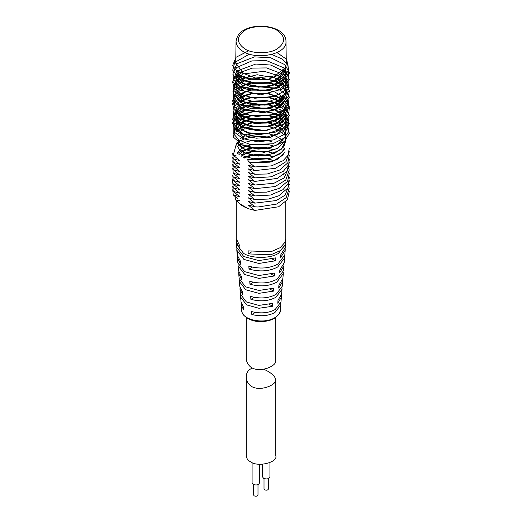 <?xml version="1.0" encoding="UTF-8"?>
<svg xmlns="http://www.w3.org/2000/svg" width="522" height="522" viewBox="0 0 522 522"><rect width="100%" height="100%" fill="white"/><g stroke="black" fill="none" stroke-linecap="round" stroke-linejoin="round"><path stroke-width="0.78" d="M280.686 303.439L280.732 304.946L274.97 312.469C268.425 315.993 260.706 316.671 251.826 314.498L251.643 311.588C260.648 313.813 268.484 313.128 275.146 309.553L280.98 301.938L281.371 297.122L277.795 303.243L277.978 300.333L281.619 294.114L282.01 289.299L275.877 297.312C268.745 301.122 260.413 301.807 250.886 299.367L250.704 296.457C260.354 298.949 268.804 298.258 276.053 294.395L282.258 286.291L282.65 281.475L278.715 288.092L278.892 285.182L282.898 278.467L283.289 273.652L276.784 282.154C269.065 286.252 260.119 286.943 249.94 284.229L249.764 281.319C260.06 284.079 269.124 283.387 276.96 279.237L283.537 270.644L283.929 265.828L279.635 272.941L279.812 270.031L284.177 262.82L284.568 258.005L277.691 266.996C269.378 271.375 259.819 272.073 249.007 269.084L248.824 266.174C259.76 269.215 269.443 268.517 277.861 264.08L284.816 254.997L285.208 250.182L280.555 257.79L280.732 254.88L285.456 247.174L285.73 243.865L278.507 253.294C270.631 258.742 251.389 258.742 243.513 253.294L236.29 243.865L236.264 241.679L239.859 249.098L239.859 246.084L236.264 238.665L236.264 200.572M285.756 201.733L285.756 238.665L284.914 242.365L280.275 247.63L270.905 251.761L248.165 250.88L248.165 253.894L270.905 254.775L280.275 250.645L284.914 245.379L285.756 241.686L285.73 243.865M284.549 256.504L284.568 258.005M283.263 272.145L283.289 273.652M281.971 287.792L282.01 289.299M238.019 260.413L237.843 262.82L244.609 271.655L258.905 275.525L274.592 273.045L274.415 275.962L258.905 278.396L244.785 274.572L238.084 265.828L238.482 270.644L241.458 276.523L241.64 279.433L238.724 273.652L239.122 278.467L245.516 286.819L258.905 290.467L273.672 288.196L273.495 291.113L258.912 293.338L245.686 289.73L239.363 281.475L239.761 286.291L242.397 291.661L242.58 294.571L240.003 289.299L240.042 287.792M238.724 273.652L238.756 272.145M237.373 252.589L237.203 254.997L240.525 261.385L240.701 264.295L237.445 258.005L237.471 256.504M240.003 289.299L240.401 294.114L246.417 301.977L258.912 305.403L272.752 303.347L272.575 306.257L258.912 308.274L246.593 304.887L240.642 297.122L241.04 301.938L243.343 306.799L243.526 309.709L241.281 304.946L241.334 303.439M283.909 264.328L283.929 265.828M285.195 248.681L285.208 250.182M281.332 295.615L281.371 297.122M282.617 279.968L282.65 281.475M236.596 245.516L236.564 247.174L243.702 256.498L258.905 260.582L275.505 257.894L275.329 260.804L258.905 263.46L243.878 259.414L236.805 250.182L236.825 248.681M238.084 265.828L238.11 264.328M240.642 297.122L240.688 295.615M239.363 281.475L239.402 279.968M248.165 253.894L251.637 251.891M261.62 312.932L260.393 312.932M255.578 312.339L251.826 314.498M254.338 297.37L250.886 299.367M253.327 282.272L249.94 284.229M252.335 267.166L249.007 269.084M285.756 241.686L285.619 240.172M236.401 240.172L236.264 241.679M272.282 259.049L275.329 260.804M271.336 274.18L274.415 275.962M269.411 304.43L272.575 306.257M270.376 289.305L273.495 291.113M246.234 317.467L246.234 357.929C246.26 361.452 247.709 364.454 250.56 366.927C258.866 373.491 276.392 366.385 275.779 360.943L275.779 317.467M236.466 75.768L236.264 77.608L243.513 87.233L260.713 91.004L274.996 88.179L282.409 83.318L285.756 75.82L285.012 72.186M284.979 72.101L284.04 70.359M236.779 76.799L243.513 83.631L263.46 87.226L276.268 83.957L282.324 79.768L285.756 72.225L285.567 70.398M243.513 87.115L263.46 90.711L276.268 87.442L282.324 83.252L285.756 75.71L285.032 72.14M284.999 72.056L284.072 70.307M236.851 76.864L243.513 83.54L258.488 87.213L273.306 85.021L285.103 75.436L285.756 72.056L285.58 70.32M285.586 77.563L285.756 79.396L285.573 77.608M285.56 77.55L285.025 75.807M284.986 75.723L284.059 73.98M284.001 73.896L282.63 72.16M285.573 77.497L285.045 75.755M285.019 75.657L284.098 73.922M284.04 73.837L282.689 72.095M239.494 70.757L238.313 72.062M238.247 72.147L237.151 73.883M237.105 73.967L236.479 75.703M241.895 72.545L240.081 73.915M239.989 74L238.332 75.736M238.267 75.814L237.158 77.55M237.132 77.608L236.492 79.351M236.479 79.403L236.264 81.204L236.466 79.351M236.792 84.029L243.513 90.887M285.756 82.881L285.586 81.138M285.573 81.093L285.051 79.357L285.723 80.016L289.195 90.658L280.764 100.648L268.706 104.929L252.55 105.163L239.122 100.335L233.132 93.373L235.67 83.031L236.349 82.339M285.025 79.285L284.112 77.543M284.059 77.465L282.709 75.723M282.63 75.638L280.758 73.902M241.823 72.499L240.029 73.87M239.937 73.954L238.293 75.683M238.228 75.768L237.132 77.504M237.105 77.563L236.479 79.298M236.871 84.101L243.513 90.717M241.549 76.382L240.061 77.543M239.976 77.621L238.319 79.364M238.28 79.416L237.164 81.164M237.145 81.21L236.499 82.959M236.479 83.024L236.264 84.851M285.756 86.502L285.58 84.766M285.567 84.701L285.038 82.965M285.019 82.92L284.105 81.184M284.059 81.112L282.702 79.37M282.63 79.285L280.751 77.543M280.653 77.465L278.082 75.729M241.451 76.329L239.989 77.484M239.905 77.556L238.267 79.292M238.228 79.351L237.132 81.093M237.105 81.138L236.479 82.881M236.466 82.946L236.264 84.688M236.773 94.887L243.513 101.731L264.987 105.17L278.076 101.092L285.038 93.862M284.001 84.818L282.637 83.076M282.565 82.998L281.606 82.045M280.568 81.171L277.972 79.416M277.848 79.351L274.194 77.608M245.464 77.856L242.554 79.37M241.542 80.036L240.068 81.184M240.009 81.236L238.345 82.978M238.306 83.031L237.184 84.779M236.753 91.219L243.513 98.156M236.851 94.952L243.513 101.633L259.029 105.327L274.481 102.671L282.839 97.144L285.534 92.12L285.586 88.407M285.567 88.329L285.032 86.587M285.005 86.528L284.079 84.792M284.053 84.747L282.696 83.011M282.63 82.933L280.745 81.191M280.64 81.106L278.063 79.364M277.945 79.292L272.301 76.832M249.751 76.225L242.423 79.285M242.312 79.357L239.976 81.099M239.918 81.151L238.28 82.9M238.241 82.946L237.145 84.695M237.112 84.766L236.479 86.508M236.459 86.587L236.264 88.329M236.851 91.311L243.513 98.012M236.264 95.709L243.513 105.327L263.101 108.994L274.513 106.468L285.032 97.503M285.756 93.921L285.573 92.113M285.554 92.029L285.012 90.28M284.973 90.202L284.04 88.453M284.001 88.394L282.643 86.659M282.591 86.606L280.712 84.864M280.608 84.779L278.024 83.031M277.88 82.952L274.207 81.204M274.05 81.145L267.923 79.409M243.513 105.216L264.987 108.654L278.076 104.576L284.934 97.594M285.756 93.803L285.586 92.055M285.567 91.976L285.032 90.234M284.999 90.149L284.072 88.407M284.033 88.349L282.683 86.606M282.637 86.561L280.771 84.812M280.666 84.734L278.109 82.985M277.972 82.9L274.344 81.151M274.194 81.086L268.243 79.351M243.513 108.974L247.2 110.625L264.543 112.517L276.823 109.046L284.986 101.19M243.513 108.811L263.101 112.478L274.376 110.005L284.914 101.255M284.04 91.937L283.707 91.441M280.712 88.342L278.167 86.6M278.024 86.515L274.422 84.773M274.207 84.688L268.184 82.946M267.923 82.894L252.165 82.926M250.925 83.194L246.051 84.734M245.053 85.164L242.495 86.528M241.49 87.194L240.042 88.335M239.957 88.414L238.313 90.156M236.753 109.307L243.513 116.249L256.707 119.832L271.336 118.364L280.953 113.555L284.986 108.426M236.851 109.398L237.386 110.507L243.513 116.106L252.55 119.186L265.62 119.473L278.18 115.355L284.862 108.543M284.059 99.2L283.687 98.665M282.63 97.373L281.704 96.459M280.653 95.559L279.035 94.404M278.011 93.777L275.238 92.394M274.22 91.976L269 90.41M267.721 90.156L252.413 90.143M251.141 90.404L246.116 91.95M245.099 92.381L242.476 93.764M241.451 94.43L239.996 95.578M236.264 110.064L243.513 119.832L255.127 123.264L266.488 123.055L279.727 118.135L285.756 108.413L285.736 107.676M284.001 102.912L283.622 102.364M282.559 101.092L281.599 100.139M280.562 99.265L278.865 98.064M277.848 97.451L275.081 96.074M274.07 95.656L268.83 94.09M267.545 93.829L252.557 93.81M236.851 113.039L243.513 119.734L259.512 123.433L275.577 120.301L283.707 114.148L285.756 108.243M285.567 106.416L285.064 104.759M284.053 102.841L283.687 102.305M282.63 101.02L281.684 100.087M280.64 99.2L278.97 98.012M277.945 97.392L275.218 96.028M274.2 95.604L269.065 94.045M267.806 93.784L252.25 93.751M251.839 93.829L246.032 95.559M245.02 95.996L242.423 97.379M241.412 98.051L239.97 99.193M238.939 100.211L238.273 100.994M243.513 123.42L255.754 126.97L265.47 126.853L275.799 124.008L285.038 115.584M284.001 106.495L283.648 105.986M282.591 104.7L281.645 103.761M280.601 102.873L278.892 101.653M277.874 101.046L275.074 99.656M274.057 99.239L268.941 97.712M267.655 97.451L252.563 97.457M251.291 97.718L246.201 99.278M245.19 99.709L242.567 101.092M241.562 101.751L240.1 102.893M239.069 103.878L238.365 104.694M243.513 123.309L255.127 126.748L266.488 126.539L279.727 121.613L284.934 115.682M284.033 106.449L283.694 105.953M282.637 104.654L281.704 103.721M280.66 102.827L278.97 101.614M277.958 100.994L275.205 99.611M274.187 99.187L269.221 97.66M267.975 97.392L252.133 97.373M250.893 97.64L245.999 99.2M244.994 99.637L242.436 101.014M241.432 101.686L240.009 102.814M238.978 103.819L238.3 104.609M243.513 127.061L249.242 129.371L266.011 130.428L277.365 126.853L284.992 119.27M285.756 115.597L285.573 113.809M285.56 113.737L285.019 111.989M284.001 110.083L283.655 109.581M282.591 108.295L281.678 107.388M280.634 106.501L278.918 105.287M277.9 104.674L275.029 103.265M274.011 102.854L268.797 101.333M267.499 101.072L264.882 100.687L252.583 101.098M251.304 101.359L246.247 102.906M245.249 103.336L242.619 104.7M241.614 105.353L240.127 106.501M239.089 107.48L238.365 108.308M237.138 110.207L236.492 111.943M236.479 112.015L236.264 113.809L236.466 111.962M236.342 116.217L236.264 117.287L243.513 126.905L255.754 130.454L265.47 130.33L275.662 127.551L284.921 119.342M285.756 115.499L285.736 114.892M285.573 113.692L285.045 111.949M284.04 110.031L283.707 109.542M282.643 108.237L281.75 107.343M280.705 106.442L279.035 105.235M278.024 104.609L275.218 103.199M274.207 102.782L269.202 101.255M267.943 100.987L252.152 101.02M250.919 101.288L246.045 102.827M245.04 103.258L242.489 104.622M241.484 105.287L240.042 106.429M239.011 107.428L238.313 108.243M237.112 110.149L236.479 111.891M285.756 119.199L285.573 117.404M285.56 117.359L285.019 115.623M284.001 113.724L283.629 113.183M282.559 111.91L281.652 111.016M280.601 110.129L278.918 108.935M277.906 108.322L275.029 106.912M274.011 106.501L268.634 104.942M267.31 104.687L252.687 104.707M251.395 104.961L246.28 106.501M245.275 106.919L242.613 108.295M241.601 108.948L240.094 110.109M239.05 111.101L238.339 111.923M237.132 113.809L236.492 115.545M236.355 116.223L236.264 117.287M236.335 119.806L236.264 120.876L243.513 130.546L249.242 132.856L265.828 133.932L277.11 130.474L284.868 123.035M285.756 119.075L285.736 118.533M285.573 117.287L285.058 115.564M284.053 113.646L283.7 113.124M282.637 111.825L281.756 110.945M280.705 110.044L279.068 108.863M278.05 108.243L275.238 106.834M274.22 106.423L269.039 104.863M267.766 104.602L264.882 104.172L252.302 104.635M252.048 104.687L246.13 106.436M245.131 106.866L242.528 108.243M241.516 108.902L240.035 110.057M238.998 111.062L238.3 111.871M237.105 113.757L236.479 115.499M245.229 110.52L242.56 111.91M241.549 112.569L240.061 113.724M239.97 113.809L238.319 115.545M236.342 123.394L236.264 124.51L238.202 129.841L243.513 134.193L264.817 137.671L277.724 133.717L284.855 126.65M285.756 122.683L285.743 122.174M285.573 120.889L285.064 119.205M284.059 117.287L283.687 116.752M282.63 115.466L281.71 114.553M280.66 113.652L279.042 112.498M278.017 111.871L275.238 110.481M274.22 110.064L269 108.504M267.714 108.243L252.413 108.243M251.147 108.504L246.123 110.044M245.112 110.475L242.482 111.858M241.464 112.524L240.003 113.672M239.911 113.75L238.273 115.486M237.105 117.339L236.479 119.081M284.001 121.006L283.616 120.458M282.559 119.186L281.593 118.233M280.555 117.359L278.865 116.158M277.848 115.545L275.074 114.174M274.063 113.757L268.804 112.184M267.518 111.923L252.57 111.904M251.291 112.158L246.201 113.724M245.19 114.155L242.554 115.545M241.542 116.21L240.061 117.372M239.03 118.364L238.339 119.173M237.151 121.026L236.499 122.768M236.479 122.853L236.264 124.673M236.753 127.401L243.513 134.343M285.756 126.304L285.736 125.776M285.567 124.51L285.064 122.853M284.053 120.928L283.687 120.399M282.63 119.107L281.684 118.174M280.64 117.287L278.976 116.106M277.952 115.486L275.218 114.122M274.2 113.705L269.045 112.139M267.779 111.878L252.276 111.845M251.865 111.923L246.038 113.659M245.027 114.09L242.43 115.473M241.412 116.145L239.97 117.287M238.939 118.305L238.273 119.088M237.112 120.941L236.479 122.69M285.756 130.115L285.723 129.371L285.756 130.115M285.554 128.223L285.019 126.5M284.001 124.595L283.648 124.079M282.591 122.8L281.639 121.854M280.595 120.967L278.885 119.747M277.867 119.14L275.081 117.75M274.063 117.339L268.941 115.806M267.662 115.545L252.57 115.545M251.291 115.806L246.201 117.372M245.19 117.802L242.56 119.186M241.555 119.845L240.094 120.987M239.063 121.972L238.365 122.787M237.151 124.673L236.505 126.415M236.479 126.5L236.264 128.314L243.513 137.932M285.567 128.158L285.051 126.468M284.04 124.543L283.694 124.047M282.637 122.748L281.704 121.815M280.66 120.921L278.963 119.708M277.952 119.088L275.205 117.711M274.187 117.287L269.202 115.754M267.956 115.492L252.146 115.466M250.906 115.734L245.999 117.287M244.988 117.724L242.43 119.107M242.345 119.153L240.003 120.908M238.972 121.913L238.3 122.703M238.247 122.768L237.151 124.51M237.112 124.595L236.479 126.331M236.349 127.016L236.264 128.158L243.513 137.828M243.513 145.155L251.402 148.007L267.479 148.281L277.919 144.64L284.999 137.358M285.756 133.697L285.573 131.903M285.56 131.831L285.019 130.082M284.986 130.004L284.053 128.255M284.001 128.177L283.655 127.681M282.591 126.389L281.678 125.482M280.634 124.595L278.918 123.381M277.906 122.768L275.035 121.358M274.017 120.947L268.823 119.427M267.525 119.166L262.501 118.579L252.563 119.192M252.27 119.251L246.24 121.006M245.236 121.43L242.613 122.8M241.608 123.453L240.127 124.595M239.089 125.58L238.365 126.402M237.145 128.308L236.499 130.037M236.362 130.676L236.264 131.909M243.513 144.999L257.274 148.672L267.799 148.052L276.888 145.051L284.921 137.43M284.033 128.131L283.7 127.642M282.643 126.337L281.743 125.437M280.705 124.536L279.029 123.329M278.017 122.703L275.218 121.293M274.2 120.876L269.215 119.349M267.962 119.088L252.139 119.107M250.906 119.375L246.032 120.921M245.921 120.967L242.482 122.716M241.477 123.381L240.035 124.517M239.004 125.521L238.313 126.331M237.112 128.242L236.479 129.978M236.349 130.663L236.264 131.798M236.773 141.886L239.239 145.645L243.513 148.796L264.197 152.359L277.469 148.476L284.953 141.051M285.756 137.293L285.573 135.498M285.56 135.452L285.025 133.71M284.992 133.632L284.059 131.896M284.001 131.812L282.63 130.069M282.565 130.004L280.666 128.268M280.608 128.223L278.024 126.487M277.9 126.415L274.22 124.673M274.011 124.588L267.714 122.853M267.336 122.781L252.681 122.807M252.413 122.853L246.28 124.595M246.136 124.654L242.619 126.389M242.489 126.468L238.339 130.017M238.273 130.102L237.164 131.831M236.864 141.971L243.513 148.633L251.402 151.491L267.303 151.791L277.678 148.261L284.875 141.123M284.053 131.74L283.7 131.224M282.637 129.919L281.763 129.045M280.712 128.138L279.061 126.957M278.05 126.331L275.238 124.928M274.22 124.51L269.058 122.957M267.786 122.696L262.501 122.063L252.27 122.729M251.023 122.996L246.123 124.536M245.118 124.967L242.528 126.337M241.516 126.996L240.042 128.151M239.95 128.229L238.3 129.971M238.234 130.05L237.145 131.785M243.513 152.437L258.136 156.117L274.481 153.475L283.609 146.982L285.756 140.94L285.586 139.035M236.851 145.573L239.239 149.122L243.513 152.28L252.994 155.452L267.629 155.347L281.143 149.455L285.756 140.77M285.573 138.982L285.064 137.293M284.059 135.374L282.702 133.639M282.63 133.554L281.717 132.647M280.666 131.753L279.042 130.591M278.024 129.965L275.238 128.569M274.22 128.158L268.145 126.415M267.714 126.331L252.413 126.337M251.147 126.598L246.136 128.138M245.125 128.569L242.489 129.952M241.471 130.617L240.009 131.766M239.911 131.851L238.273 133.58M243.513 156.032L256.583 159.601L269.378 158.681L282.487 151.961L285.019 148.17M243.513 155.921L255.271 159.38L269.548 158.518L280.125 153.866L284.901 148.287M251.611 162.375L272.634 161.259L282.487 155.439L284.927 151.869M284.04 142.643L283.694 142.134M282.63 140.842L281.697 139.909M280.653 139.015L278.963 137.801M277.945 137.188L275.205 135.811M274.187 135.387L269.189 133.854M267.936 133.586L252.159 133.554M251.741 133.639L245.999 135.374M244.994 135.818L242.423 137.195M242.338 137.247L239.996 139.002M238.965 140.007L238.293 140.796M235.8 197.192L235.546 199.874L240.962 204.82L243.513 206.549L248.276 208.696L254.814 210.431L248.276 205.081L254.814 206.784L248.276 201.44L254.814 203.136L248.276 197.805L254.814 199.535L248.276 194.223L254.814 195.952L248.276 190.634L254.814 192.344L248.276 186.993L254.814 188.696L248.276 183.352L254.814 185.042L248.276 179.712L254.814 181.434L248.276 176.123L254.814 177.858L248.276 172.541L254.814 174.25L248.276 168.906L254.814 170.603L248.276 165.259L254.814 166.955L248.276 161.618L252.302 162.773M248.276 161.618L250.103 162.14M251.943 162.564L270.063 162.166L278.161 158.962L285.045 151.758M236.179 155.85L233.256 155.184L239.787 160.619L233.256 158.766L239.787 164.267L233.256 162.407L239.787 167.914L233.256 166.055L239.787 171.536L233.256 169.696L239.787 175.111L233.256 173.284L239.787 178.713L233.256 176.867L239.787 182.361L233.256 180.495L239.787 186.008L233.256 184.142L239.787 189.63L233.256 187.79L239.787 193.212L233.256 191.385L239.787 196.807L233.256 194.96L237.654 198.693M285.547 70.313L284.999 68.571M236.753 73.132L243.513 80.055L258.488 83.729L273.306 81.543L285.103 71.958L285.632 67.116M285.567 70.235L285.025 68.499M236.851 73.224L243.513 79.925L255.689 83.448L271.636 81.974L282.728 75.533L285.756 68.415L285.651 67.064M243.513 76.44L253.992 79.755L268.132 79.37L279.916 74.542L285.214 68.004M285.965 41.297C287.57 54.027 257.522 60.493 243.363 51.613C238.743 49.016 236.303 45.577 236.055 41.297C237.105 35.731 239.702 32.044 243.846 30.224C258.233 21.689 286.187 27.209 285.965 41.297L286.31 63.632L285.449 67.54L275.146 75.873L255.597 78.032L243.128 73.269L235.722 62.849M239.787 200.696L235.546 199.874M248.805 50.712L236.048 57.276L232.603 65.648L240.896 76.042C245.712 78.685 251.885 79.435 259.414 78.28M268.81 118.912L262.729 118.194L251.284 118.931M251.01 118.983L245.229 120.575M245.112 120.621L241.601 122.148M241.516 122.187L239.089 123.61M239.011 123.668L237.353 124.902M237.295 124.954L236.857 125.326M236.76 125.41L236.368 125.776M236.349 125.795L233.21 136.973L243.794 146.14L258.07 149.109L268.81 148.365L284.529 141.436L289.358 133.234L285.736 123.42L285.051 122.729M284.862 122.553L283.707 121.554M283.655 121.509L281.756 120.151M281.652 120.08L279.035 118.598M278.892 118.527L275.218 116.974M275.074 116.921L269.208 115.336M268.941 115.29L251.291 115.284M250.899 115.362L245.196 116.941M245.027 117L241.549 118.527M241.458 118.566L239.05 119.995M238.998 120.034L237.34 121.274M237.295 121.306L236.851 121.698M236.753 121.783L233.177 126.8L233.21 133.391L239.063 140.079L250.11 144.483L272.738 143.804L284.216 138.056L289.077 130.976L285.73 119.832L285.045 119.14M284.914 119.023L283.7 117.972M283.622 117.907L281.71 116.543M281.606 116.471L278.976 114.99M278.865 114.931L275.205 113.385M275.081 113.339L258.853 110.86L245.19 113.294M244.994 113.365L241.542 114.879M241.412 114.944L239.024 116.367M237.732 117.313L237.314 117.646M237.282 117.678L236.851 118.05M236.766 118.122L236.362 118.507M236.349 118.52L233.66 122.057L234.73 132.484L243.017 138.643L257.92 141.886L273.822 139.857L284.327 134.317L289.397 123.57L285.058 115.532M284.934 115.408L283.687 114.338M283.616 114.279L281.684 112.915M281.593 112.856L278.97 111.388M278.885 111.343L269.052 108.132M268.647 108.061L251.389 108.034M245.405 109.607L241.555 111.251M241.425 111.316L239.03 112.726M238.939 112.791L237.308 114.018M237.256 114.057L236.864 114.396M236.805 114.448L236.355 114.866M236.342 114.879L232.577 123.094L234.802 128.927L245.262 135.916L256.295 138.2L270.318 137.214L282.637 132.027L288.796 124.556L285.736 112.563L285.064 111.891M284.921 111.754L283.687 110.697M268.628 104.433L251.389 104.452M247.754 105.287L245.275 106.077M243.748 106.664L241.608 107.643M241.477 107.708L239.069 109.118M238.972 109.183L237.327 110.41M237.269 110.455L236.877 110.794M236.805 110.86L236.355 111.271M236.335 111.29L232.571 119.284L235.5 126.135L247.487 132.993L258.834 134.696L275.59 132.079L283.609 127.714L288.588 121.502L289.116 114.749L285.064 108.243M284.868 108.054L283.694 107.049M283.648 107.01L279.061 104.139M278.918 104.067L275.238 102.521M275.022 102.449L265.457 100.328L245.236 102.482M245.118 102.527L239.089 105.516M239.004 105.575L237.353 106.801M237.288 106.853L236.864 107.225M236.766 107.31L236.368 107.682M236.342 107.702L233.106 118.598L242.626 127.538L266.135 130.689L283.531 124.171L289.279 115.616L285.736 105.32L285.051 104.628M284.855 104.446L281.763 102.051M281.658 101.986L279.042 100.505M278.898 100.433L269.189 97.242M268.941 97.196L251.291 97.196M250.912 97.268L246.886 98.28L241.549 100.433M241.255 100.589L237.347 103.18M237.295 103.219L236.851 103.61M236.753 103.695L236.368 104.054M236.349 104.074L232.975 109.307L233.464 115.891L239.5 122.259L249.986 126.363L271.048 126.154L282.519 121.267L288.731 113.933L289.266 108.237L285.025 101.027M284.908 100.916L283.7 99.872M283.629 99.813L281.717 98.449M281.612 98.377L269.228 93.647M268.843 93.575L251.284 93.549M250.899 93.627L244.988 95.278M244.087 95.624L241.536 96.792M241.418 96.857L239.024 98.28M238.965 98.319L236.851 99.963M236.766 100.041L236.362 100.413M236.349 100.426L234.541 102.521L233.804 112.948L240.975 119.538L255.206 123.597L271.31 122.461L282.643 117.535L289.429 107.114L285.058 97.438M284.927 97.32L284.366 96.811M268.673 89.967L251.376 89.934M251.004 90.006L245.229 91.572M245.027 91.644L239.03 94.632M238.932 94.697L237.308 95.924M237.262 95.963L236.864 96.302M236.805 96.355L232.61 103.839L233.856 109.398L243.813 117.267L255.382 120.027L270.292 119.12L283.002 113.659L288.934 106.07L285.736 94.475M285.73 94.462L285.064 93.797M285.019 93.751L281.697 91.187M281.639 91.141L279.022 89.673M278.918 89.621L276.68 88.629M275.022 88.003L251.395 86.352M251.141 86.398L245.275 87.977M245.112 88.035L241.601 89.543M241.471 89.614L236.355 93.17M236.335 93.19L232.577 100.674L234.769 107.147L245.138 114.135L256.635 116.497L274.507 114.37L283.192 109.94L288.529 103.532L289.116 96.648L284.953 90.038M284.875 89.967L283.694 88.955M283.642 88.916L281.743 87.565M281.671 87.52L280.921 87.057M278.911 85.973L275.231 84.433M275.016 84.355L269.026 82.77M268.765 82.717L251.31 82.75M251.062 82.796L245.249 84.388M245.131 84.427L241.608 85.954M241.516 85.999L239.089 87.422M239.004 87.481L236.864 89.125M236.766 89.21L236.368 89.582M236.342 89.608L233.001 100.178L241.471 108.883L263.414 112.863L282.82 106.612L289.305 97.379L285.051 86.528M284.855 86.345L283.7 85.354M283.655 85.314L281.763 83.957M281.658 83.892L279.048 82.411M278.905 82.339L275.224 80.786M275.068 80.727L262.37 78.346M258.801 78.313L249.34 79.52L245.19 80.76M245.04 80.812L241.555 82.339M241.477 82.378L239.063 83.807M239.004 83.846L236.851 85.523M236.753 85.608L236.368 85.96M236.349 85.986L232.949 91.304L233.484 97.842L239.311 104.035L249.151 108.074L269.052 108.491L280.627 104.38L288.281 96.87L289.358 90.724L285.73 83.637M285.723 83.631L285.045 82.946M284.901 82.809L283.7 81.771M283.635 81.719L281.723 80.349M281.619 80.284L278.989 78.796M278.865 78.737L257.144 74.737L241.542 78.705M241.425 78.763L239.03 80.186M238.972 80.225L237.321 81.465M237.249 81.53L236.851 81.876M236.76 81.954L236.362 82.319M284.927 79.227L283.687 78.163M283.616 78.104L281.691 76.734M281.593 76.669L264.047 71.246L244.237 73.85M241.412 75.129L239.024 76.545M238.939 76.603L237.301 77.83M237.262 77.863L236.857 78.215M236.799 78.267L236.355 78.685M236.342 78.691L233.171 89.83L242.528 98.612L254.703 101.862L270.559 100.961L283.524 95.167L289.077 87.5L285.736 76.382L285.064 75.703M284.921 75.573L283.694 74.516M283.616 74.45L266.572 67.925L252.224 68.108L239.056 72.93M238.959 72.989L237.321 74.215M237.262 74.261L236.877 74.594M236.812 74.653L236.355 75.07M236.335 75.09L232.616 82.058L234.137 88.133L242.932 95.148L254.769 98.24L274.207 96.368L283.524 91.585L288.803 84.747L288.868 77.713L285.064 72.056M284.882 71.886L270.774 65.048L255.787 64.043L236.864 71.025M236.773 71.109L232.805 81.373L240.1 90.025L260.667 94.88L281.795 89.223L289.24 79.605L284.966 68.349M284.855 68.245L266.481 60.624L251.898 60.904L236.851 67.429M236.753 67.514L233.073 72.812L233.295 79.305L238.619 85.471L247.78 89.621L266.807 90.769L278.546 87.376L287.883 79.514L289.364 72.656L285.012 64.819M284.895 64.702L270.644 57.753L254.429 56.885L236.851 63.775M236.76 63.86L232.799 74.15L237.875 81.347L250.54 86.698L266.442 87.194L278.872 83.572L288.699 74.183L287.974 64.937L282.461 59.156L271.714 54.438M249.346 54.164L234.691 62.483L232.74 70.222L240.766 79.618L252.655 83.494L268.81 83.226L282.448 77.863L288.744 70.424L286.65 59.338L276.895 52.533M269.639 133.762L270.35 133.991M254.814 166.955L271.414 165.892L283.074 160.698L287.974 155.36L289.286 148.137M239.787 203.802L248.276 208.696M248.276 165.259L250.847 165.976M239.285 160.137L239.787 160.619M248.276 168.906L250.788 169.604M282.637 148.02L282.226 147.746M273.743 146.062L268.158 144.503M267.721 144.418L252.407 144.431M252.061 144.503L246.143 146.232M245.94 146.317L242.502 148.046M242.371 148.124L240.016 149.86M239.918 149.945L238.28 151.68M238.228 151.745L237.132 153.488M239.141 163.634L239.787 164.267M248.276 172.541L250.449 173.147M273.743 149.834L267.916 148.202M267.473 148.118L252.602 148.085M252.165 148.17L246.201 149.905M245.999 149.984L242.554 151.726M242.423 151.804L240.055 153.546M239.989 153.612L238.698 154.917M239.148 167.294L239.787 167.914M269.633 151.856L273.743 153.409L268.243 151.745M267.916 151.68L252.165 151.648M251.754 151.732L245.999 153.468M245.823 153.546L242.423 155.288M242.332 155.347L241.014 156.254M273.743 153.409L267.988 151.798M267.642 151.732L252.557 151.726M252.119 151.811L246.208 153.553M246.019 153.625L242.554 155.373M242.462 155.425L241.138 156.326M239.239 171.001L239.787 171.536M248.276 179.712L249.992 180.207M267.838 155.406L273.743 157.024L268.223 155.328M267.988 155.282L252.119 155.288M251.806 155.354L246.019 157.109M245.901 157.161L244.055 158.009M267.584 155.354L257.731 154.753L252.544 155.373M252.211 155.439L246.221 157.187M246.097 157.239L244.211 158.101M239.389 174.726L239.787 175.111M248.276 183.352L250.801 184.051M273.743 160.502L268.158 158.949M267.838 158.884L257.731 158.238L252.211 158.916M251.976 158.969L247.709 160.117M273.743 160.672L267.727 159.027M267.394 158.969L252.648 159.001M252.394 159.047L247.872 160.215M239.311 178.25L239.787 178.713M248.276 186.993L250.769 187.692M239.148 181.728L239.787 182.361M248.276 190.634L250.56 191.274M239.154 185.382L239.787 186.008M248.276 194.223L249.849 194.673M284.001 175.288L283.616 174.733M239.207 189.068L239.787 189.63M248.276 197.805L249.901 198.275M239.376 192.82L239.787 193.212M248.276 201.44L250.717 202.125M239.337 196.37L239.787 196.807M248.276 205.081L250.762 205.779M254.814 170.603L275.479 168.306L286.036 161.65L289.292 151.745M268.517 137.071L259.976 136.209L251.278 137.025M250.984 137.077L245.216 138.669M245.099 138.715L241.588 140.242M241.51 140.281L239.089 141.71M239.011 141.756L237.353 142.995M237.295 143.041L236.368 143.87M236.349 143.889L233.256 155.184M254.814 174.25L267.218 173.996L279.759 170.002L287.759 162.91L289.286 155.334M268.38 140.679L251.369 140.646M251.134 140.692L245.268 142.271M245.138 142.323L241.614 143.837M241.497 143.902L239.076 145.312M238.985 145.377L237.334 146.604M237.275 146.649L236.871 146.995M232.753 153.533L233.256 158.766M254.814 177.858L271.146 176.801L283.374 171.268L288.725 164.574L289.286 158.956M232.753 157.129L233.256 162.407M254.814 181.434L277.339 178.374L286.943 171.379L289.286 162.596M267.205 147.595L251.323 147.824M250.925 147.902L245.196 149.475M245.001 149.546L241.542 151.06M241.405 151.132L239.017 152.548M238.945 152.6L237.308 153.833M232.76 160.769L233.256 166.055M254.814 185.042L273.919 183.281L284.157 177.93L289.286 166.231M268.595 151.55L267.205 151.184L251.278 151.465M250.886 151.543L245.196 153.122M244.074 153.553L241.542 154.708M232.76 164.417L233.256 169.696M254.814 188.696L275.087 186.543L285.782 180.025L289.292 169.839M268.543 155.165L257.242 154.381L251.271 155.112M250.958 155.171L245.209 156.763M245.086 156.809L243.245 157.546M232.753 168.051L233.256 173.284M254.814 192.344L266.735 192.161L279.205 188.39L287.576 181.304L289.292 173.434M267.205 158.466L247.102 159.771M254.814 195.952L270.507 195.052L282.878 189.734L288.614 182.935L289.286 177.043M232.753 175.222L233.256 180.495M254.814 199.535L268.491 199.052L278.761 195.809L287.948 187.946L289.286 180.684M232.76 178.863L232.571 180.873L233.256 184.142M254.814 203.136L276.308 200.533L285.149 195.13L289.286 184.325M232.76 182.504L233.256 187.79M254.814 206.784L257.92 207.019L276.549 204.082L286.173 197.688L289.292 187.94M232.753 186.145L233.256 191.385M254.814 210.431L278.637 206.771L287.374 199.704L289.292 191.528M232.753 189.734L233.256 194.96M269.593 155.471L271.871 156.254M268.654 140.757L271.518 141.677M283.981 145.514L284.307 145.788M269.567 137.377L271.753 138.121M263.603 369.145C271.035 372.493 275.094 376.055 275.786 379.827L275.779 455.791C278.187 462.238 257.888 467.542 250.56 461.826C247.943 460.417 246.501 458.407 246.234 455.791L246.234 376.806C246.41 372.401 248.479 369.504 252.452 368.127M275.786 379.827C276.432 385.216 258.977 392.29 250.56 385.784C247.709 383.331 246.267 380.336 246.234 376.806M252.093 462.59L252.093 482.935L253.177 484.442C256.491 485.46 258.592 484.958 259.48 482.935L259.48 464.273M262.54 464.273L262.54 476.899L263.623 478.406C266.938 479.424 269.039 478.922 269.926 476.899L269.926 462.59M253.568 484.638L253.568 494.993L254.221 495.9C256.211 496.513 257.47 496.207 257.998 494.993L257.998 484.638M264.015 478.609L264.015 488.964L264.667 489.871C266.657 490.478 267.916 490.178 268.445 488.964L268.445 478.609M280.288 310.44C280.692 312.495 278.709 315.144 274.35 318.394C266.82 322.642 255.917 322.081 251.199 319.999C243.167 316.887 241.582 312.156 241.732 310.44C241.36 319.94 264.041 324.475 274.657 317.794C277.958 315.94 279.831 313.494 280.288 310.44L280.732 304.946M244.929 48.918C252.165 53.929 269.854 53.929 277.091 48.918C285.762 42.732 285.762 36.54 277.091 30.354C269.854 25.343 252.165 25.343 244.929 30.354C236.251 36.54 236.251 42.732 244.929 48.918M240.896 76.042L243.128 73.269M241.732 310.44L241.281 304.946M236.29 243.865L236.564 247.174M237.445 258.005L237.843 262.82M237.203 254.997L236.805 250.182M236.055 41.297L235.716 63.253"/></g></svg>
